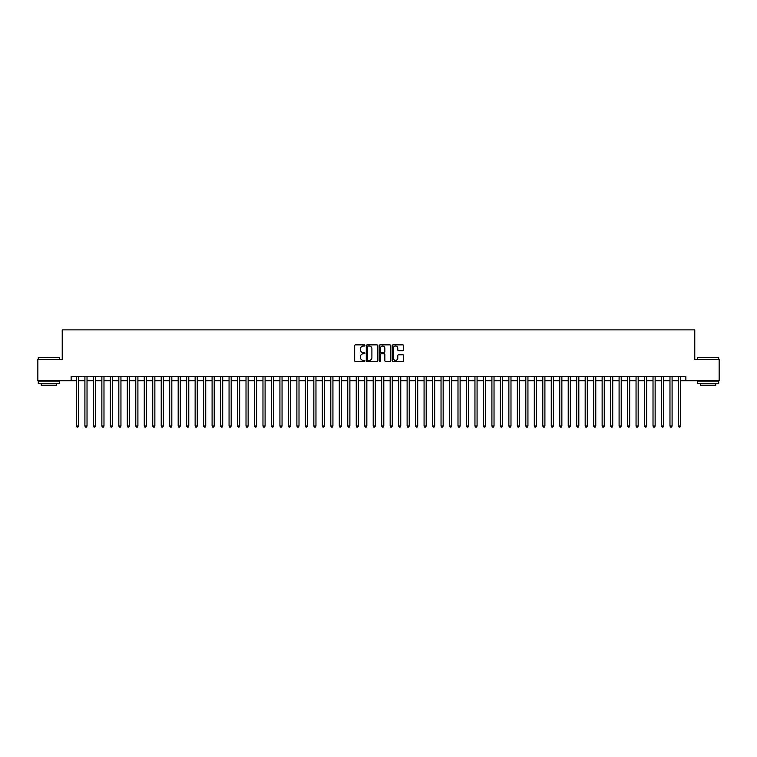 <?xml version="1.0" encoding="UTF-8"?>
<svg xmlns="http://www.w3.org/2000/svg" width="757" height="757" viewBox="0 0 757 757"><rect width="100%" height="100%" fill="white"/><g stroke="black" fill="none" stroke-linecap="round" stroke-linejoin="round"><path stroke-width="1.14" d="M364.931 345.447A0.587 0.587 0 0 0 364.354 344.87L355.506 344.87A0.833 0.833 0 0 0 354.673 345.703L354.673 360.682A0.833 0.833 0 0 0 355.506 361.515L364.354 361.515A0.587 0.587 0 0 0 364.931 360.928A0.587 0.587 0 0 0 364.354 360.351L363.209 360.351A2.659 2.659 0 0 1 360.54 357.683L360.54 356.433A2.659 2.659 0 0 1 363.209 353.774L364.354 353.774A0.587 0.587 0 0 0 364.931 353.188A0.587 0.587 0 0 0 364.354 352.611L363.209 352.611A2.659 2.659 0 0 1 360.54 349.942L360.54 348.693A2.659 2.659 0 0 1 363.209 346.034L364.354 346.034A0.587 0.587 0 0 0 364.931 345.447M402.828 350.737A0.833 0.833 0 0 0 403.651 349.904L403.651 345.703A0.833 0.833 0 0 0 402.828 344.87L393.006 344.87A0.833 0.833 0 0 0 392.173 345.703L392.173 360.682A0.833 0.833 0 0 0 393.006 361.515L402.828 361.515A0.833 0.833 0 0 0 403.651 360.682L403.651 355.601A0.833 0.833 0 0 0 402.828 354.768L398.617 354.768A0.833 0.833 0 0 0 397.785 355.601L397.785 358.118A2.224 2.224 0 0 1 395.561 360.351A2.224 2.224 0 0 1 393.337 358.118L393.337 348.258A2.224 2.224 0 0 1 395.561 346.034A2.224 2.224 0 0 1 397.785 348.258L397.785 349.904A0.833 0.833 0 0 0 398.617 350.737L402.828 350.737M71.13 380.743L37.85 380.743L37.85 359.547L62.225 359.547L62.225 329.872L694.775 329.872L694.775 359.547L719.15 359.547L719.15 380.743L685.87 380.743L685.87 376.503L71.13 376.503L71.13 380.743L76.429 380.743M377.771 345.703A0.833 0.833 0 0 0 376.939 344.87L367.117 344.87A0.833 0.833 0 0 0 366.284 345.703L366.284 360.682A0.833 0.833 0 0 0 367.117 361.515L376.939 361.515A0.833 0.833 0 0 0 377.771 360.682L377.771 345.703M380.061 344.87L389.883 344.87A0.833 0.833 0 0 1 390.716 345.703L390.716 360.682A0.833 0.833 0 0 1 389.883 361.515L385.682 361.515A0.833 0.833 0 0 1 384.849 360.682L384.849 354.607A0.833 0.833 0 0 0 384.017 353.774L381.225 353.774A0.833 0.833 0 0 0 380.393 354.607L380.393 360.928A0.587 0.587 0 0 1 379.815 361.515A0.587 0.587 0 0 1 379.229 360.928L379.229 345.703A0.833 0.833 0 0 1 380.061 344.87M78.548 380.743L84.907 380.743M87.027 380.743L93.385 380.743M95.505 380.743L101.864 380.743M103.983 380.743L110.342 380.743M112.471 380.743L118.83 380.743M120.95 380.743L127.308 380.743M129.428 380.743L135.787 380.743M137.906 380.743L144.265 380.743M146.385 380.743L152.744 380.743M154.863 380.743L161.222 380.743M163.342 380.743L169.7 380.743M171.82 380.743L178.179 380.743M180.298 380.743L186.657 380.743M188.777 380.743L195.136 380.743M197.255 380.743L203.614 380.743M205.734 380.743L212.092 380.743M214.212 380.743L220.58 380.743M222.7 380.743L229.059 380.743M231.178 380.743L237.537 380.743M239.657 380.743L246.016 380.743M248.135 380.743L254.494 380.743M256.614 380.743L262.972 380.743M265.092 380.743L271.451 380.743M273.57 380.743L279.929 380.743M282.049 380.743L288.408 380.743M290.527 380.743L296.886 380.743M299.006 380.743L305.364 380.743M307.484 380.743L313.843 380.743M315.962 380.743L322.321 380.743M324.441 380.743L330.809 380.743M332.929 380.743L339.287 380.743M341.407 380.743L347.766 380.743M349.885 380.743L356.244 380.743M358.364 380.743L364.723 380.743M366.842 380.743L373.201 380.743M375.321 380.743L381.679 380.743M383.799 380.743L390.158 380.743M392.277 380.743L398.636 380.743M400.756 380.743L407.115 380.743M409.234 380.743L415.593 380.743M417.713 380.743L424.071 380.743M426.191 380.743L432.559 380.743M434.679 380.743L441.038 380.743M443.157 380.743L449.516 380.743M451.636 380.743L457.994 380.743M460.114 380.743L466.473 380.743M468.592 380.743L474.951 380.743M477.071 380.743L483.43 380.743M485.549 380.743L491.908 380.743M494.028 380.743L500.386 380.743M502.506 380.743L508.865 380.743M510.984 380.743L517.343 380.743M519.463 380.743L525.822 380.743M527.941 380.743L534.3 380.743M536.42 380.743L542.788 380.743M544.908 380.743L551.266 380.743M553.386 380.743L559.745 380.743M561.864 380.743L568.223 380.743M570.343 380.743L576.702 380.743M578.821 380.743L585.18 380.743M587.3 380.743L593.658 380.743M595.778 380.743L602.137 380.743M604.256 380.743L610.615 380.743M612.735 380.743L619.094 380.743M621.213 380.743L627.572 380.743M629.692 380.743L636.05 380.743M638.17 380.743L644.529 380.743M646.658 380.743L653.017 380.743M655.136 380.743L661.495 380.743M663.615 380.743L669.973 380.743M672.093 380.743L678.452 380.743M680.571 380.743L685.87 380.743M368.034 346.034A0.587 0.587 0 0 0 367.448 346.611L367.448 359.764A0.587 0.587 0 0 0 368.034 360.351L369.236 360.351A2.659 2.659 0 0 0 371.905 357.683L371.905 348.693A2.659 2.659 0 0 0 369.236 346.034L368.034 346.034M384.849 348.296A2.224 2.224 0 0 0 382.616 346.072A2.224 2.224 0 0 0 380.393 348.296L380.393 351.778A0.833 0.833 0 0 0 381.225 352.611L384.017 352.611A0.833 0.833 0 0 0 384.849 351.778L384.849 348.296M78.548 376.503L78.548 426.03L76.429 426.03L76.429 376.503M78.548 426.03L77.914 427.128L77.063 427.128L76.429 426.03M38.531 357.427L59.472 357.683L38.531 357.427M48.874 383.288L38.276 383.288L38.276 381.168L59.472 381.168L59.472 383.288L48.874 383.288M56.501 383.288L56.501 385.237L41.238 385.237L41.238 383.288M697.784 357.427L718.724 357.683L697.784 357.427M708.126 383.288L697.528 383.288L697.528 381.168L718.724 381.168L718.724 383.288L708.126 383.288M715.762 383.288L715.762 385.237L700.499 385.237L700.499 383.288M87.027 376.503L87.027 426.03L84.907 426.03L84.907 376.503M87.027 426.03L86.393 427.128L85.541 427.128L84.907 426.03M95.505 376.503L95.505 426.03L93.385 426.03L93.385 376.503M95.505 426.03L94.871 427.128L94.029 427.128L93.385 426.03M103.983 376.503L103.983 426.03L101.864 426.03L101.864 376.503M103.983 426.03L103.349 427.128L102.507 427.128L101.864 426.03M112.471 376.503L112.471 426.03L110.342 426.03L110.342 376.503M112.471 426.03L111.828 427.128L110.986 427.128L110.342 426.03M120.95 376.503L120.95 426.03L118.83 426.03L118.83 376.503M120.95 426.03L120.306 427.128L119.464 427.128L118.83 426.03M129.428 376.503L129.428 426.03L127.308 426.03L127.308 376.503M129.428 426.03L128.785 427.128L127.942 427.128L127.308 426.03M137.906 376.503L137.906 426.03L135.787 426.03L135.787 376.503M137.906 426.03L137.272 427.128L136.421 427.128L135.787 426.03M146.385 376.503L146.385 426.03L144.265 426.03L144.265 376.503M146.385 426.03L145.751 427.128L144.899 427.128L144.265 426.03M154.863 376.503L154.863 426.03L152.744 426.03L152.744 376.503M154.863 426.03L154.229 427.128L153.378 427.128L152.744 426.03M163.342 376.503L163.342 426.03L161.222 426.03L161.222 376.503M163.342 426.03L162.708 427.128L161.856 427.128L161.222 426.03M171.82 376.503L171.82 426.03L169.7 426.03L169.7 376.503M171.82 426.03L171.186 427.128L170.334 427.128L169.7 426.03M180.298 376.503L180.298 426.03L178.179 426.03L178.179 376.503M180.298 426.03L179.664 427.128L178.813 427.128L178.179 426.03M188.777 376.503L188.777 426.03L186.657 426.03L186.657 376.503M188.777 426.03L188.143 427.128L187.291 427.128L186.657 426.03M197.255 376.503L197.255 426.03L195.136 426.03L195.136 376.503M197.255 426.03L196.621 427.128L195.77 427.128L195.136 426.03M205.734 376.503L205.734 426.03L203.614 426.03L203.614 376.503M205.734 426.03L205.1 427.128L204.258 427.128L203.614 426.03M214.212 376.503L214.212 426.03L212.092 426.03L212.092 376.503M214.212 426.03L213.578 427.128L212.736 427.128L212.092 426.03M222.7 376.503L222.7 426.03L220.58 426.03L220.58 376.503M222.7 426.03L222.056 427.128L221.214 427.128L220.58 426.03M231.178 376.503L231.178 426.03L229.059 426.03L229.059 376.503M231.178 426.03L230.535 427.128L229.693 427.128L229.059 426.03M239.657 376.503L239.657 426.03L237.537 426.03L237.537 376.503M239.657 426.03L239.013 427.128L238.171 427.128L237.537 426.03M248.135 376.503L248.135 426.03L246.016 426.03L246.016 376.503M248.135 426.03L247.501 427.128L246.65 427.128L246.016 426.03M256.614 376.503L256.614 426.03L254.494 426.03L254.494 376.503M256.614 426.03L255.98 427.128L255.128 427.128L254.494 426.03M265.092 376.503L265.092 426.03L262.972 426.03L262.972 376.503M265.092 426.03L264.458 427.128L263.606 427.128L262.972 426.03M273.57 376.503L273.57 426.03L271.451 426.03L271.451 376.503M273.57 426.03L272.936 427.128L272.085 427.128L271.451 426.03M282.049 376.503L282.049 426.03L279.929 426.03L279.929 376.503M282.049 426.03L281.415 427.128L280.563 427.128L279.929 426.03M290.527 376.503L290.527 426.03L288.408 426.03L288.408 376.503M290.527 426.03L289.893 427.128L289.042 427.128L288.408 426.03M299.006 376.503L299.006 426.03L296.886 426.03L296.886 376.503M299.006 426.03L298.372 427.128L297.52 427.128L296.886 426.03M307.484 376.503L307.484 426.03L305.364 426.03L305.364 376.503M307.484 426.03L306.85 427.128L306.008 427.128L305.364 426.03M315.962 376.503L315.962 426.03L313.843 426.03L313.843 376.503M315.962 426.03L315.328 427.128L314.486 427.128L313.843 426.03M324.441 376.503L324.441 426.03L322.321 426.03L322.321 376.503M324.441 426.03L323.807 427.128L322.965 427.128L322.321 426.03M332.929 376.503L332.929 426.03L330.809 426.03L330.809 376.503M332.929 426.03L332.285 427.128L331.443 427.128L330.809 426.03M341.407 376.503L341.407 426.03L339.287 426.03L339.287 376.503M341.407 426.03L340.764 427.128L339.921 427.128L339.287 426.03M349.885 376.503L349.885 426.03L347.766 426.03L347.766 376.503M349.885 426.03L349.251 427.128L348.4 427.128L347.766 426.03M358.364 376.503L358.364 426.03L356.244 426.03L356.244 376.503M358.364 426.03L357.73 427.128L356.878 427.128L356.244 426.03M366.842 376.503L366.842 426.03L364.723 426.03L364.723 376.503M366.842 426.03L366.208 427.128L365.357 427.128L364.723 426.03M375.321 376.503L375.321 426.03L373.201 426.03L373.201 376.503M375.321 426.03L374.687 427.128L373.835 427.128L373.201 426.03M383.799 376.503L383.799 426.03L381.679 426.03L381.679 376.503M383.799 426.03L383.165 427.128L382.313 427.128L381.679 426.03M392.277 376.503L392.277 426.03L390.158 426.03L390.158 376.503M392.277 426.03L391.643 427.128L390.792 427.128L390.158 426.03M400.756 376.503L400.756 426.03L398.636 426.03L398.636 376.503M400.756 426.03L400.122 427.128L399.27 427.128L398.636 426.03M409.234 376.503L409.234 426.03L407.115 426.03L407.115 376.503M409.234 426.03L408.6 427.128L407.749 427.128L407.115 426.03M417.713 376.503L417.713 426.03L415.593 426.03L415.593 376.503M417.713 426.03L417.079 427.128L416.236 427.128L415.593 426.03M426.191 376.503L426.191 426.03L424.071 426.03L424.071 376.503M426.191 426.03L425.557 427.128L424.715 427.128L424.071 426.03M434.679 376.503L434.679 426.03L432.559 426.03L432.559 376.503M434.679 426.03L434.035 427.128L433.193 427.128L432.559 426.03M443.157 376.503L443.157 426.03L441.038 426.03L441.038 376.503M443.157 426.03L442.514 427.128L441.672 427.128L441.038 426.03M451.636 376.503L451.636 426.03L449.516 426.03L449.516 376.503M451.636 426.03L450.992 427.128L450.15 427.128L449.516 426.03M460.114 376.503L460.114 426.03L457.994 426.03L457.994 376.503M460.114 426.03L459.48 427.128L458.628 427.128L457.994 426.03M468.592 376.503L468.592 426.03L466.473 426.03L466.473 376.503M468.592 426.03L467.958 427.128L467.107 427.128L466.473 426.03M477.071 376.503L477.071 426.03L474.951 426.03L474.951 376.503M477.071 426.03L476.437 427.128L475.585 427.128L474.951 426.03M485.549 376.503L485.549 426.03L483.43 426.03L483.43 376.503M485.549 426.03L484.915 427.128L484.064 427.128L483.43 426.03M494.028 376.503L494.028 426.03L491.908 426.03L491.908 376.503M494.028 426.03L493.394 427.128L492.542 427.128L491.908 426.03M502.506 376.503L502.506 426.03L500.386 426.03L500.386 376.503M502.506 426.03L501.872 427.128L501.02 427.128L500.386 426.03M510.984 376.503L510.984 426.03L508.865 426.03L508.865 376.503M510.984 426.03L510.35 427.128L509.499 427.128L508.865 426.03M519.463 376.503L519.463 426.03L517.343 426.03L517.343 376.503M519.463 426.03L518.829 427.128L517.987 427.128L517.343 426.03M527.941 376.503L527.941 426.03L525.822 426.03L525.822 376.503M527.941 426.03L527.307 427.128L526.465 427.128L525.822 426.03M536.42 376.503L536.42 426.03L534.3 426.03L534.3 376.503M536.42 426.03L535.786 427.128L534.944 427.128L534.3 426.03M544.908 376.503L544.908 426.03L542.788 426.03L542.788 376.503M544.908 426.03L544.264 427.128L543.422 427.128L542.788 426.03M553.386 376.503L553.386 426.03L551.266 426.03L551.266 376.503M553.386 426.03L552.742 427.128L551.9 427.128L551.266 426.03M561.864 376.503L561.864 426.03L559.745 426.03L559.745 376.503M561.864 426.03L561.23 427.128L560.379 427.128L559.745 426.03M570.343 376.503L570.343 426.03L568.223 426.03L568.223 376.503M570.343 426.03L569.709 427.128L568.857 427.128L568.223 426.03M578.821 376.503L578.821 426.03L576.702 426.03L576.702 376.503M578.821 426.03L578.187 427.128L577.336 427.128L576.702 426.03M587.3 376.503L587.3 426.03L585.18 426.03L585.18 376.503M587.3 426.03L586.666 427.128L585.814 427.128L585.18 426.03M595.778 376.503L595.778 426.03L593.658 426.03L593.658 376.503M595.778 426.03L595.144 427.128L594.292 427.128L593.658 426.03M604.256 376.503L604.256 426.03L602.137 426.03L602.137 376.503M604.256 426.03L603.622 427.128L602.771 427.128L602.137 426.03M612.735 376.503L612.735 426.03L610.615 426.03L610.615 376.503M612.735 426.03L612.101 427.128L611.249 427.128L610.615 426.03M621.213 376.503L621.213 426.03L619.094 426.03L619.094 376.503M621.213 426.03L620.579 427.128L619.728 427.128L619.094 426.03M629.692 376.503L629.692 426.03L627.572 426.03L627.572 376.503M629.692 426.03L629.058 427.128L628.215 427.128L627.572 426.03M638.17 376.503L638.17 426.03L636.05 426.03L636.05 376.503M638.17 426.03L637.536 427.128L636.694 427.128L636.05 426.03M646.658 376.503L646.658 426.03L644.529 426.03L644.529 376.503M646.658 426.03L646.014 427.128L645.172 427.128L644.529 426.03M655.136 376.503L655.136 426.03L653.017 426.03L653.017 376.503M655.136 426.03L654.493 427.128L653.651 427.128L653.017 426.03M663.615 376.503L663.615 426.03L661.495 426.03L661.495 376.503M663.615 426.03L662.971 427.128L662.129 427.128L661.495 426.03M672.093 376.503L672.093 426.03L669.973 426.03L669.973 376.503M672.093 426.03L671.459 427.128L670.607 427.128L669.973 426.03M680.571 376.503L680.571 426.03L678.452 426.03L678.452 376.503M680.571 426.03L679.937 427.128L679.086 427.128L678.452 426.03M38.276 359.547L38.276 357.683M59.472 359.547L59.472 357.683M697.528 359.547L697.528 357.683M718.724 359.547L718.724 357.683"/></g></svg>
